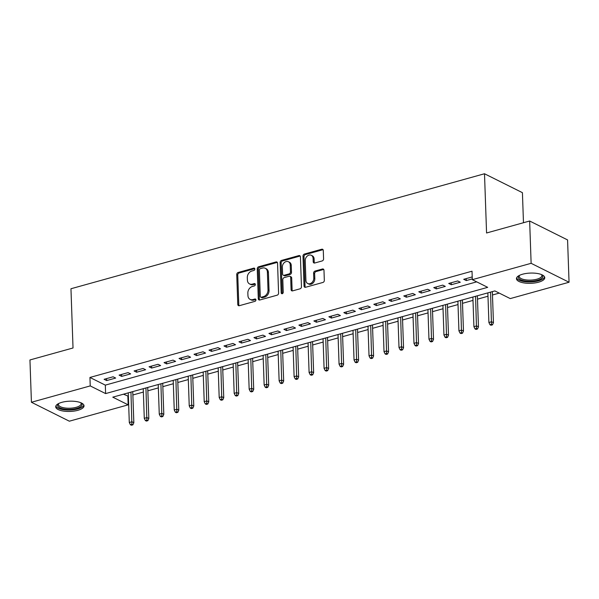 <?xml version="1.0" encoding="UTF-8"?>
<svg xmlns="http://www.w3.org/2000/svg" width="599" height="599" viewBox="0 0 599 599"><rect width="100%" height="100%" fill="white"/><g stroke="black" fill="none" stroke-linecap="round" stroke-linejoin="round"><path stroke-width="0.9" d="M254.845 269.011A1.25 0.966 -63.5 0 0 253.774 268.135L238.147 272.478A1.782 1.385 -63.5 0 0 236.732 274.544L237.781 304.449A1.782 1.385 -63.5 0 0 238.454 305.632A1.782 1.385 -63.5 0 0 239.308 305.7L254.934 301.357A1.25 0.966 -63.5 0 0 254.852 299.028L252.83 299.59A5.705 4.425 -63.5 0 1 250.097 299.38A5.705 4.425 -63.5 0 1 247.941 295.584L247.851 293.091A5.705 4.425 -63.5 0 1 252.374 286.472L254.395 285.903A1.25 0.966 -63.5 0 0 254.313 283.582L252.291 284.143A5.705 4.425 -63.5 0 1 249.558 283.933A5.705 4.425 -63.5 0 1 247.402 280.137L247.312 277.644A5.705 4.425 -63.5 0 1 251.835 271.018L253.856 270.456A1.25 0.966 -63.5 0 0 254.845 269.011M538.606 282.181A14.166 5.121 -2 0 1 524.08 282.945A14.166 5.121 -2 0 1 516.45 278.685A14.166 5.121 -2 0 1 522.613 274.207A14.166 5.121 -2 0 1 537.138 273.444A14.166 5.121 -2 0 1 544.768 277.696A14.166 5.121 -2 0 1 538.606 282.181M77.863 410.3A14.166 5.121 -2 0 1 63.344 411.064A14.166 5.121 -2 0 1 55.707 406.811A14.166 5.121 -2 0 1 61.877 402.326A14.166 5.121 -2 0 1 76.395 401.562A14.166 5.121 -2 0 1 84.025 405.815A14.166 5.121 -2 0 1 77.863 410.3M322.165 260.939A1.782 1.385 -63.5 0 0 323.58 258.865L323.288 250.479A1.782 1.385 -63.5 0 0 322.614 249.296A1.782 1.385 -63.5 0 0 321.76 249.229L304.404 254.051A1.782 1.385 -63.5 0 0 302.989 256.125L304.037 286.023A1.782 1.385 -63.5 0 0 304.711 287.213A1.782 1.385 -63.5 0 0 305.565 287.273L322.921 282.451A1.782 1.385 -63.5 0 0 324.329 280.377L323.977 270.246A1.782 1.385 -63.5 0 0 323.303 269.063A1.782 1.385 -63.5 0 0 322.449 268.996L315.022 271.062A1.782 1.385 -63.5 0 0 313.606 273.129L313.786 278.153A4.77 3.699 -63.5 0 1 311.802 282.683A4.77 3.699 -63.5 0 1 307.721 283.514A4.77 3.699 -63.5 0 1 305.917 280.339L305.228 260.655A4.77 3.699 -63.5 0 1 307.205 256.125A4.77 3.699 -63.5 0 1 311.293 255.294A4.77 3.699 -63.5 0 1 313.097 258.469L313.21 261.748A1.782 1.385 -63.5 0 0 313.883 262.939A1.782 1.385 -63.5 0 0 314.737 263.006L322.165 260.939M31.425 402.266L29.95 359.962L73.026 347.982L70.959 288.748L484.501 173.755L486.568 232.989L529.651 221.009L531.126 263.313L569.05 282.241L510.243 298.594L494.864 290.919L112.784 397.167L128.164 404.842L69.349 421.194L31.425 402.266L90.239 385.913L105.611 393.588L487.691 287.34L472.311 279.666L531.126 263.313M472.311 279.666L472.019 271.205L89.94 377.452L90.239 385.913M277.547 263.201A1.782 1.385 -63.5 0 0 276.873 262.01A1.782 1.385 -63.5 0 0 276.019 261.943L258.663 266.772A1.782 1.385 -63.5 0 0 257.248 268.839L258.296 298.744A1.782 1.385 -63.5 0 0 258.97 299.927A1.782 1.385 -63.5 0 0 259.824 299.994L277.18 295.172A1.782 1.385 -63.5 0 0 278.587 293.098L277.547 263.201M281.53 260.415L298.886 255.586A1.782 1.385 -63.5 0 1 299.74 255.653A1.782 1.385 -63.5 0 1 300.413 256.836L301.462 286.741A1.782 1.385 -63.5 0 1 300.047 288.808L292.619 290.874A1.782 1.385 -63.5 0 1 291.765 290.807A1.782 1.385 -63.5 0 1 291.092 289.624L290.665 277.494A1.782 1.385 -63.5 0 0 289.991 276.311A1.782 1.385 -63.5 0 0 289.137 276.244L284.211 277.614A1.782 1.385 -63.5 0 0 282.803 279.681L283.237 292.312A1.25 0.966 -63.5 0 1 281.186 292.881L280.122 262.482A1.782 1.385 -63.5 0 1 281.53 260.415L282.556 260.924L299.912 256.095L298.886 255.586M113.106 376.786L104.114 379.287L106.682 380.567L115.667 378.066L113.106 376.786M128.089 372.615L119.096 375.116L121.664 376.397L130.649 373.896L128.089 372.615M143.071 368.452L134.086 370.953L136.647 372.234L145.632 369.733L143.071 368.452M158.054 364.289L149.069 366.783L151.629 368.063L160.622 365.562L158.054 364.289M173.036 360.119L164.051 362.62L166.612 363.9L175.604 361.399L173.036 360.119M188.026 355.956L179.034 358.457L181.594 359.729L190.587 357.229L188.026 355.956M203.009 351.785L194.016 354.286L196.577 355.566L205.569 353.066L203.009 351.785M217.991 347.622L208.999 350.123L211.559 351.396L220.552 348.903L217.991 347.622M232.974 343.452L223.981 345.952L226.549 347.233L235.534 344.732L232.974 343.452M247.956 339.289L238.964 341.789L241.532 343.062L250.517 340.569L247.956 339.289M262.939 335.118L253.954 337.619L256.514 338.899L265.499 336.398L262.939 335.118M277.921 330.955L268.936 333.456L271.497 334.736L280.489 332.235L277.921 330.955M292.904 326.784L283.919 329.285L286.479 330.566L295.472 328.065L292.904 326.784M307.893 322.621L298.901 325.122L301.462 326.403L310.454 323.902L307.893 322.621M322.876 318.458L313.883 320.952L316.444 322.232L325.437 319.731L322.876 318.458M337.858 314.288L328.866 316.789L331.427 318.069L340.419 315.568L337.858 314.288M352.841 310.125L343.848 312.618L346.417 313.898L355.402 311.398L352.841 310.125M367.823 305.954L358.831 308.455L361.399 309.735L370.384 307.235L367.823 305.954M382.806 301.791L373.821 304.292L376.382 305.565L385.367 303.064L382.806 301.791M397.788 297.621L388.803 300.121L391.364 301.402L400.357 298.901L397.788 297.621M412.771 293.458L403.786 295.958L406.347 297.231L415.339 294.738L412.771 293.458M427.761 289.287L418.768 291.788L421.329 293.068L430.322 290.567L427.761 289.287M442.743 285.124L433.751 287.625L436.312 288.905L445.304 286.404L442.743 285.124M457.726 280.953L448.733 283.454L451.294 284.735L460.287 282.234L457.726 280.953M89.94 377.452L105.319 385.127L476.692 281.852M472.222 276.925L463.716 279.291L466.284 280.572L472.289 278.894M123.484 394.194L128.381 396.231M132.873 394.988L143.363 392.068M147.856 390.818L158.346 387.905M162.838 386.654L173.328 383.734M177.821 382.484L188.311 379.571M192.803 378.321L203.301 375.401M207.793 374.15L218.283 371.238M222.776 369.987L233.266 367.067M237.758 365.817L248.248 362.904M252.741 361.654L263.231 358.734M267.723 357.483L278.213 354.571M282.706 353.32L293.196 350.4M297.688 349.157L308.178 346.237M312.671 344.987L323.168 342.066M327.66 340.824L338.15 337.903M342.643 336.653L353.133 333.74M357.625 332.49L368.115 329.57M372.608 328.319L383.098 325.407M387.59 324.156L398.08 321.236M402.573 319.986L413.063 317.073M417.555 315.823L428.045 312.903M432.538 311.652L443.035 308.74M447.528 307.489L458.018 304.569M462.51 303.326L473 300.406M477.493 299.156L487.983 296.235M492.475 294.993L499.244 293.106M523.474 222.723L522.425 192.676L484.501 173.755M529.651 221.009L567.575 239.929L569.05 282.241M127.864 396.373L128.164 404.842M105.319 385.127L105.611 393.588M106.682 380.567L106.607 378.59M121.664 376.397L121.59 374.427M136.647 372.234L136.579 370.257M151.629 368.063L151.562 366.094M166.612 363.9L166.544 361.923M181.594 359.729L181.527 357.76M196.577 355.566L196.509 353.59M211.559 351.396L211.492 349.427M226.549 347.233L226.474 345.264M241.532 343.062L241.457 341.093M256.514 338.899L256.447 336.93M271.497 334.736L271.429 332.759M286.479 330.566L286.412 328.596M301.462 326.403L301.394 324.426M316.444 322.232L316.377 320.263M331.427 318.069L331.359 316.092M346.417 313.898L346.342 311.929M361.399 309.735L361.324 307.759M376.382 305.565L376.314 303.596M391.364 301.402L391.297 299.425M406.347 297.231L406.279 295.262M421.329 293.068L421.262 291.099M436.312 288.905L436.244 286.928M451.294 284.735L451.227 282.765M466.284 280.572L466.209 278.595M249.558 283.933L250.584 284.443A5.705 4.425 -63.5 0 0 253.317 284.652L252.291 284.143M255.316 284.098L253.317 284.652M250.097 299.38L251.123 299.889A5.705 4.425 -63.5 0 0 253.856 300.099L252.83 299.59M254.852 299.028L255.848 299.522L253.856 300.099M254.777 268.651L239.173 272.987A1.782 1.385 -63.5 0 0 237.758 275.061L238.806 304.958A1.782 1.385 -63.5 0 0 239.038 305.745M277.315 262.414A1.782 1.385 -63.5 0 0 277.045 262.459L259.689 267.281A1.782 1.385 -63.5 0 0 258.274 269.355L259.322 299.253A1.782 1.385 -63.5 0 0 259.554 300.039M260.363 268.644A1.25 0.966 -63.5 0 0 259.374 270.097L260.288 296.34A1.25 0.966 -63.5 0 0 261.359 297.216L263.493 296.625A5.705 4.425 -63.5 0 0 268.015 289.998L267.386 272.058A5.705 4.425 -63.5 0 0 265.23 268.262A5.705 4.425 -63.5 0 0 262.497 268.053L260.363 268.644M260.76 297.171L261.785 297.688A1.25 0.966 -63.5 0 0 262.384 297.733L261.359 297.216M265.23 268.262L266.256 268.779A5.705 4.425 -63.5 0 1 268.412 272.575L269.041 290.515A5.705 4.425 -63.5 0 1 264.518 297.134L262.384 297.733M289.991 276.311L291.017 276.82A1.782 1.385 -63.5 0 1 291.691 278.011L292.117 290.133A1.782 1.385 -63.5 0 0 292.349 290.919M282.556 260.924A1.782 1.385 -63.5 0 0 281.148 262.991L282.204 293.39A1.25 0.966 -63.5 0 0 282.271 293.75M290.23 264.915A4.77 3.699 -63.5 0 0 288.426 261.741A4.77 3.699 -63.5 0 0 284.338 262.572A4.77 3.699 -63.5 0 0 282.361 267.102L282.601 274.035A1.782 1.385 -63.5 0 0 283.275 275.226A1.782 1.385 -63.5 0 0 284.128 275.285L289.055 273.915A1.782 1.385 -63.5 0 0 290.47 271.849L290.23 264.915L291.256 265.424A4.77 3.699 -63.5 0 0 289.452 262.25L288.426 261.741M283.275 275.226L284.3 275.735A1.782 1.385 -63.5 0 0 285.154 275.802L284.128 275.285M291.256 265.424L291.496 272.358A1.782 1.385 -63.5 0 1 290.081 274.432L285.154 275.802M311.293 255.294L312.319 255.81A4.77 3.699 -63.5 0 1 314.123 258.985L314.235 262.265A1.782 1.385 -63.5 0 0 314.468 263.051M307.721 283.514L308.747 284.031A4.77 3.699 -63.5 0 0 312.828 283.2A4.77 3.699 -63.5 0 0 314.812 278.67L313.786 278.153M323.745 269.46A1.782 1.385 -63.5 0 0 323.475 269.505L316.047 271.572A1.782 1.385 -63.5 0 0 314.632 273.638L314.812 278.67M323.056 249.693A1.782 1.385 -63.5 0 0 322.779 249.738L305.43 254.568A1.782 1.385 -63.5 0 0 304.015 256.634L305.056 286.532A1.782 1.385 -63.5 0 0 305.295 287.325M130.38 424.736L131.406 425.245L132.903 424.826L131.885 424.317L130.38 424.736L129.294 422.497L131.997 421.748L133.839 422.669L132.753 391.611M131.885 424.317L130.956 392.113M129.294 422.497L128.261 392.862M133.839 422.669L132.903 424.826M81.007 402.813A12.257 4.433 -2 0 1 81.052 402.842A12.257 4.433 -2 0 1 76.739 408.413A12.257 4.433 -2 0 1 62.131 408.645A12.257 4.433 -2 0 1 58.47 403.636A12.257 4.433 -2 0 1 58.507 403.599M58.777 403.464A11.351 4.103 178 0 0 58.447 404.512A11.351 4.103 178 0 0 64.565 407.919A11.351 4.103 178 0 0 76.2 407.313A11.351 4.103 178 0 0 81.135 403.719A11.351 4.103 178 0 0 80.738 402.693M55.857 406.002A14.077 5.091 178 0 0 77.765 408.922A14.077 5.091 178 0 0 83.823 405.021M541.751 274.694A12.257 4.433 -2 0 1 541.796 274.724A12.257 4.433 -2 0 1 539.07 279.778A12.257 4.433 -2 0 1 525.263 280.998A12.257 4.433 -2 0 1 519.206 275.518A12.257 4.433 -2 0 1 519.251 275.48M519.52 275.345A11.351 4.103 178 0 0 519.183 276.394A11.351 4.103 178 0 0 525.623 279.845A11.351 4.103 178 0 0 541.878 275.6A11.351 4.103 178 0 0 541.474 274.574M516.593 277.884A14.077 5.091 178 0 0 524.477 281.62A14.077 5.091 178 0 0 544.566 276.903M145.37 420.565L146.388 421.082L147.893 420.663L146.867 420.154L145.37 420.565L144.284 418.327L146.98 417.578L148.822 418.499L147.736 387.448M146.867 420.154L145.946 387.95M144.284 418.327L143.243 388.699M148.822 418.499L147.893 420.663M160.352 416.402L161.378 416.911L162.876 416.5L161.85 415.983L160.352 416.402L159.267 414.164L161.962 413.415L163.804 414.336L162.718 383.278M161.85 415.983L160.929 383.779M159.267 414.164L158.226 384.528M163.804 414.336L162.876 416.5M175.335 412.232L176.361 412.748L177.858 412.329L176.832 411.82L175.335 412.232L174.249 409.993L176.945 409.244L178.787 410.165L177.708 379.115M176.832 411.82L175.911 379.616M174.249 409.993L173.216 380.365M178.787 410.165L177.858 412.329M190.317 408.069L191.343 408.578L192.841 408.166L191.815 407.649L190.317 408.069L189.232 405.83L191.927 405.081L193.777 406.002L192.691 374.952M191.815 407.649L190.894 375.446M189.232 405.83L188.198 376.194M193.777 406.002L192.841 408.166M205.3 403.898L206.326 404.415L207.823 403.996L206.797 403.486L205.3 403.898L204.214 401.667L206.91 400.911L208.759 401.832L207.673 370.781M206.797 403.486L205.876 371.283M204.214 401.667L203.181 372.031M208.759 401.832L207.823 403.996M220.282 399.735L221.308 400.244L222.806 399.833L221.78 399.316L220.282 399.735L219.197 397.496L221.892 396.748L223.741 397.669L222.656 366.618M221.78 399.316L220.859 367.112M219.197 397.496L218.163 367.861M223.741 397.669L222.806 399.833M235.265 395.572L236.291 396.081L237.788 395.662L236.762 395.153L235.265 395.572L234.179 393.333L236.875 392.585L238.724 393.498L237.638 362.447M236.762 395.153L235.841 362.949M234.179 393.333L233.146 363.698M238.724 393.498L237.788 395.662M250.247 391.402L251.273 391.911L252.771 391.499L251.752 390.982L250.247 391.402L249.162 389.163L251.865 388.414L253.706 389.335L252.621 358.284M251.752 390.982L250.824 358.779M249.162 389.163L248.128 359.535M253.706 389.335L252.771 391.499M265.237 387.239L266.256 387.748L267.76 387.328L266.735 386.819L265.237 387.239L264.152 385L266.847 384.251L268.689 385.172L267.603 354.114M266.735 386.819L265.814 354.615M264.152 385L263.111 355.364M268.689 385.172L267.76 387.328M280.22 383.068L281.245 383.577L282.743 383.165L281.717 382.656L280.22 383.068L279.134 380.829L281.829 380.08L283.671 381.001L282.586 349.951M281.717 382.656L280.796 350.445M279.134 380.829L278.093 351.201M283.671 381.001L282.743 383.165M295.202 378.905L296.228 379.414L297.725 378.995L296.7 378.486L295.202 378.905L294.116 376.666L296.812 375.917L298.654 376.838L297.576 345.78M296.7 378.486L295.779 346.282M294.116 376.666L293.083 347.031M298.654 376.838L297.725 378.995M310.185 374.734L311.21 375.251L312.708 374.832L311.682 374.323L310.185 374.734L309.099 372.496L311.794 371.747L313.644 372.668L312.558 341.617M311.682 374.323L310.761 342.119M309.099 372.496L308.066 342.868M313.644 372.668L312.708 374.832M325.167 370.571L326.193 371.081L327.69 370.661L326.665 370.152L325.167 370.571L324.081 368.333L326.777 367.584L328.626 368.505L327.541 337.447M326.665 370.152L325.744 337.948M324.081 368.333L323.048 338.697M328.626 368.505L327.69 370.661M340.15 366.401L341.175 366.917L342.673 366.498L341.647 365.989L340.15 366.401L339.064 364.162L341.759 363.413L343.609 364.334L342.523 333.284M341.647 365.989L340.726 333.785M339.064 364.162L338.031 334.534M343.609 364.334L342.673 366.498M355.132 362.238L356.158 362.747L357.655 362.335L356.63 361.818L355.132 362.238L354.046 359.999L356.742 359.25L358.591 360.171L357.506 329.113M356.63 361.818L355.709 329.615M354.046 359.999L353.013 330.363M358.591 360.171L357.655 362.335M370.115 358.067L371.14 358.584L372.638 358.165L371.62 357.655L370.115 358.067L369.029 355.836L371.732 355.08L373.574 356.001L372.488 324.95M371.62 357.655L370.691 325.452M369.029 355.836L367.996 326.2M373.574 356.001L372.638 358.165M385.105 353.904L386.123 354.413L387.628 354.002L386.602 353.485L385.105 353.904L384.019 351.665L386.714 350.917L388.556 351.838L387.471 320.787M386.602 353.485L385.681 321.281M384.019 351.665L382.978 322.03M388.556 351.838L387.628 354.002M400.087 349.741L401.113 350.25L402.61 349.831L401.585 349.322L400.087 349.741L399.001 347.502L401.697 346.746L403.539 347.667L402.453 316.616M401.585 349.322L400.664 317.118M399.001 347.502L397.961 317.867M403.539 347.667L402.61 349.831M415.07 345.571L416.095 346.08L417.593 345.668L416.567 345.151L415.07 345.571L413.984 343.332L416.679 342.583L418.521 343.504L417.443 312.453M416.567 345.151L415.646 312.948M413.984 343.332L412.951 313.696M418.521 343.504L417.593 345.668M430.052 341.408L431.078 341.917L432.575 341.497L431.55 340.988L430.052 341.408L428.966 339.169L431.662 338.42L433.511 339.341L432.426 308.283M431.55 340.988L430.629 308.784M428.966 339.169L427.933 309.533M433.511 339.341L432.575 341.497M445.035 337.237L446.06 337.746L447.558 337.334L446.532 336.825L445.035 337.237L443.949 334.998L446.644 334.249L448.494 335.17L447.408 304.12M446.532 336.825L445.611 304.614M443.949 334.998L442.916 305.37M448.494 335.17L447.558 337.334M460.017 333.074L461.043 333.583L462.54 333.164L461.515 332.655L460.017 333.074L458.931 330.835L461.627 330.086L463.476 331.007L462.391 299.949M461.515 332.655L460.594 300.451M458.931 330.835L457.898 301.2M463.476 331.007L462.54 333.164M475 328.903L476.025 329.42L477.523 329.001L476.497 328.492L475 328.903L473.914 326.665L476.609 325.916L478.459 326.837L477.373 295.786M476.497 328.492L475.576 296.28M473.914 326.665L472.881 297.037M478.459 326.837L477.523 329.001M489.982 324.74L491.008 325.25L492.505 324.83L491.487 324.321L489.982 324.74L488.896 322.502L491.599 321.753L493.441 322.674L492.356 291.616M491.487 324.321L490.559 292.117M488.896 322.502L487.863 292.866M493.441 322.674L492.505 324.83M254.77 268.629L253.774 268.135M255.309 284.076L254.313 283.582M238.806 304.958L237.781 304.449M237.758 275.061L236.732 274.544M239.173 272.987L238.147 272.478M259.322 299.253L258.296 298.744M258.274 269.355L257.248 268.839M259.689 267.281L258.663 266.772M277.045 262.459L276.019 261.943M264.518 297.134L263.493 296.625M269.041 290.515L268.015 289.998M268.412 272.575L267.386 272.058M292.117 290.133L291.092 289.624M291.691 278.011L290.665 277.494M282.204 293.39L281.186 292.881M281.148 262.991L280.122 262.482M290.081 274.432L289.055 273.915M291.496 272.358L290.47 271.849M314.235 262.265L313.21 261.748M314.123 258.985L313.097 258.469M314.632 273.638L313.606 273.129M316.047 271.572L315.022 271.062M323.475 269.505L322.449 268.996M305.056 286.532L304.037 286.023M304.015 256.634L302.989 256.125M305.43 254.568L304.404 254.051M322.779 249.738L321.76 249.229"/></g></svg>
